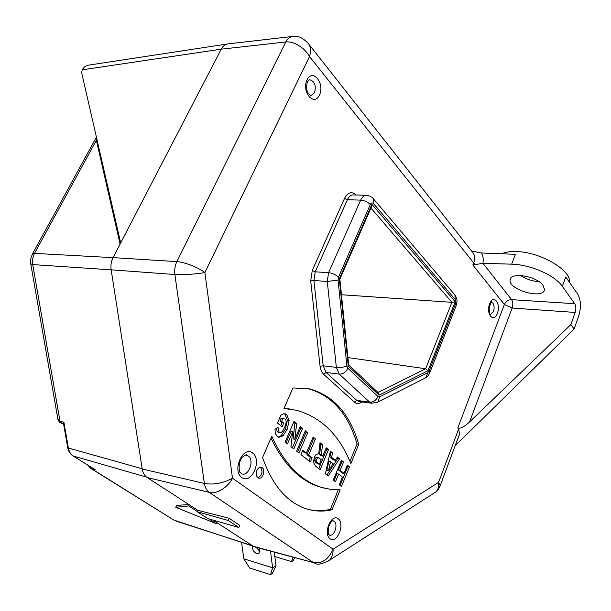 <?xml version="1.0" encoding="UTF-8"?>
<svg xmlns="http://www.w3.org/2000/svg" width="611" height="611" viewBox="0 0 611 611"><rect width="100%" height="100%" fill="white"/><g stroke="black" fill="none" stroke-linecap="round" stroke-linejoin="round"><path stroke-width="0.92" d="M574.141 328.993L578.739 315.864C581.282 307.173 580.939 299.917 577.716 294.097L565.717 276.989L562.357 286.338L574.745 303.705C576.051 306.019 576.188 308.937 575.165 312.442L570.895 324.578L574.141 328.993L455.18 445.747M197.765 510.292L197.139 511.69L207.939 518.663L238.848 527.484L239.772 525.345L229.049 518.258L197.765 510.292L147.167 477.527C144.54 475.755 142.898 472.906 142.226 468.996L111.156 269.81C110.538 265.457 111.179 261.401 113.066 257.628L221.235 49.178C222.946 45.993 225.238 44.229 228.094 43.877M328.535 470.691L330.597 461.626L333.102 463.65L328.535 470.691L326.832 470.325L328.894 461.267L330.597 461.626M316.429 461.076L316.727 459.228L317.804 457.784L319.034 457.937L321.264 459.724L319.385 464.238L317.086 462.412L316.429 461.076L314.718 460.709L315.016 458.861L316.093 457.425L316.88 457.334M471.616 251.022L481.361 252.969C483.164 255.887 483.675 259.331 482.904 263.31L511.636 299.657C508.276 299.78 505.847 301.391 504.365 304.499L512.163 308.043L469.561 421.972C463.963 427.051 460.06 429.006 457.86 427.853L458.769 428.762L459.426 434.452L458.006 438.232M332.056 509.765C323.288 511.797 314.65 511.46 306.149 508.764C286.788 502.219 272.254 485.142 262.547 457.524L271.811 436.307C284.489 464.062 301.162 481.117 321.821 487.471L330.948 489.426L340.174 489.831L332.056 509.765L330.368 509.345L338.311 489.869M358.726 444.289L350.844 463.642C339.472 435.063 321.317 417.26 296.388 410.248L283.97 408.469L292.944 387.924L309.563 388.894C333.491 395.447 349.882 413.914 358.726 444.289L357.038 443.96C348.178 413.624 331.781 395.18 307.837 388.619L305.492 388.161M256.925 470.394C255.673 474.197 256.23 476.763 258.598 478.077C263.074 479.734 266.045 468.393 261.439 467.278C259.629 466.919 258.125 467.957 256.925 470.394M343.558 462.008L341.427 460.259L333.3 480.055L335.462 481.758L338.631 474.029L342.458 477.092L339.311 484.798L341.48 486.509L349.484 466.865L347.369 465.131L343.993 473.403L340.159 470.31L343.558 462.008L341.114 461.03M332.567 452.995L330.383 451.201L325.365 473.808L328.206 476.045L339.586 458.746L337.432 456.982L335.271 460.32L331.574 457.311L332.567 452.995L330.184 452.087M322.509 444.747L320.027 442.715L318.721 453.645L316.047 454.584L314.291 457.395L313.489 462.351L315.406 465.956L320.164 469.699L328.504 449.665L326.266 447.832L322.822 456.073L321.325 454.867L322.509 444.747L319.912 443.685M306.325 453.148L302.789 450.338L300.986 454.584L310.35 461.969L312.122 457.761L308.662 455.004L315.436 438.95L313.13 437.064L306.325 453.148L304.606 452.797L302.468 451.094M307.7 432.611L305.363 430.702L296.64 451.162L299.008 453.026L307.7 432.611L305.026 431.496M296.671 423.568L294.021 421.399L285.1 442.066L287.46 443.922L292.692 431.771L290.935 446.672L293.784 448.909L302.56 428.395L300.276 426.524L294.808 439.278L296.671 423.568L294.945 423.247L293.67 422.201M283.741 413.777L280.938 415.121L277.47 423.049L282.137 426.791L283.741 423.087L281.602 421.361L282.771 418.688L285.07 419.001C286.612 420.269 286.452 423.041 284.596 427.326C282.924 431.19 281.35 432.939 279.884 432.565L279.128 432.168L277.982 427.272L275.011 429.22L275.278 433.268L277.226 436.544L278.799 437.369L283.015 435.864L287.201 429.312L289.118 420.521L286.758 414.594L283.741 413.777M324.472 488.204L320.118 487.066C300.039 480.91 283.672 464.589 271.032 438.095M308.28 509.398C315.574 511.079 322.936 511.056 330.368 509.345M257.934 477.756C262.295 475.06 263.112 471.539 260.378 467.201M284.054 408.278L291.394 409.24M349.927 461.389L357.038 443.96M340.159 470.31L338.463 469.943L341.862 461.649M343.993 473.403L342.305 473.029L338.463 469.943M349.484 466.865L347.056 465.903M340.083 485.401L347.789 466.498M338.631 474.029L336.936 473.655L334.064 480.658M326.923 475.03L337.891 458.395L336.997 457.662M335.271 460.32L333.568 459.961L329.871 456.959L330.864 452.644M318.759 468.599L326.801 449.322L325.938 448.619M322.822 456.073L321.119 455.722L319.614 454.515L320.798 444.403M319.385 464.238L317.674 463.871L315.383 462.046L314.718 460.709M308.952 460.862L310.411 457.395L306.943 454.645L313.718 438.614L312.794 437.858M297.61 451.926L305.981 432.283M286.055 442.822L290.966 431.435L292.692 431.771M292.379 447.802L300.833 428.067L299.932 427.326M294.808 439.278L293.081 438.935L294.945 423.247M280.747 425.676L282.015 422.766L279.876 421.04L281.037 418.367L282.458 418.214M278.356 432.267L277.402 431.832L276.233 428.418M278.158 437.132L281.289 435.521L285.474 428.975L287.384 420.2L285.024 414.281L284.153 413.739M331.574 457.311L329.871 456.959M339.586 458.746L337.891 458.395M321.325 454.867L319.614 454.515M328.504 449.665L326.801 449.322M315.436 438.95L313.718 438.614M308.662 455.004L306.943 454.645M312.122 457.761L310.411 457.395M302.56 428.395L300.833 428.067M282.771 418.688L281.037 418.367M281.602 421.361L279.876 421.04M283.741 423.087L282.015 422.766M482.904 263.31L472.838 264.998L504.365 304.499L457.86 427.853M472.127 251.679L473.38 253.267C474.953 256.009 475.045 259.232 473.655 262.929L309.525 56.563C310.93 51.63 310.739 47.551 308.967 44.336L307.646 42.64M285.826 41.976C287.514 38.692 289.92 36.836 293.02 36.408M111.156 269.81L174.868 274.522L204.372 483.446C213.728 485.012 223.091 483.263 232.47 478.192L204.884 272.521C197.865 273.995 181.528 275.156 174.868 274.522C174.318 269.932 174.983 265.625 176.862 261.623C184.247 261.989 197.903 267.236 204.884 272.521L309.525 56.563C304.706 47.566 293.402 40.998 285.811 41.976L176.862 261.623L113.066 257.628M147.167 477.527L209.245 492.374L313.428 562.578C321.989 563.892 328.535 559.424 333.079 549.174L232.47 478.192C228.461 486.914 215.95 494.902 209.245 492.374C206.671 490.534 205.044 487.555 204.372 483.446L142.226 468.996M315.223 563.365L314.749 563.227C317.254 565.129 322.196 564.113 329.543 560.172L435.964 491.855C438.179 489.602 439.042 486.448 438.568 482.392L333.079 549.174C333.3 553.551 332.124 557.217 329.543 560.172L326.801 561.99M458.769 428.762L438.568 482.392L440.187 485.646C438.484 489.289 437.079 491.359 435.964 491.855L433.222 493.619M459.426 434.452L439.798 486.677M469.561 421.972L570.895 324.578M481.361 252.969L515.386 254.329L511.651 264.173L483.118 263.318M123.269 59.855L117.679 60.703M285.811 41.976L221.235 49.178L82.233 69.822L82.554 69.249C84.196 66.798 86.311 65.408 88.916 65.087M82.233 69.822L81.637 72.709L120.68 242.949M255.436 547.15L253.405 546.318L212.872 520.076M238.848 527.484L228.102 520.419L197.139 511.69M229.049 518.258L228.102 520.419M285.772 41.983C287.506 38.615 289.782 36.775 292.6 36.446M511.651 264.173C530.104 264.441 554.979 275.317 562.357 286.338M543.095 285.49L544.47 289.408C544.141 299.94 508.161 289.897 510.086 279.937C509.964 271.674 536.901 276.05 543.095 285.49M538.963 281.671C532.265 281.197 526.117 279.135 520.526 275.485M569.49 282.366C571.545 270.245 540.216 251.908 516.425 251.595C510.277 251.388 505.289 252.114 501.471 253.771M348.27 366.134L339.304 278.914L371.923 204.295L455.172 301.765L427.99 370.732L379.103 395.141L348.27 366.134L348.667 364.95M339.304 278.914L339.861 279.12M366.715 195.314C364.24 195.253 362.208 196.864 360.627 200.141L328.581 272.666L327.275 281.457L336.356 367.379L339.25 374.115L369.67 402.137L371.786 403.252L377.858 402L376.605 402.657M353.471 194.917C351.042 194.802 349.018 196.391 347.415 199.698L315.215 271.811L313.917 280.51L323.196 365.813L326.114 372.496L356.832 400.404L359.574 401.603M371.923 204.295L371.503 206.732M455.172 301.765L451.896 302.323L341.465 294.739M427.99 370.732L425.63 368.777L347.911 357.557M379.103 395.141L378.369 392.835M274.308 552.268L276.004 565.71L272.216 573.599L270.52 574.645L272.621 567.795L270.513 551.244M241.597 542.408L243.789 558.821L249.655 568.024L270.52 574.645M252.45 545.944C252.213 549.48 253.657 552.046 256.773 553.642L259.064 553.268L259.476 548.25M259.935 551.542L256.2 547.357M243.789 558.821L272.621 567.795L276.004 565.71M274.851 556.56L291.584 561.601L292.959 557.324M294.594 557.767L293.211 560.592L291.584 561.601M142.187 468.736L68.363 448.016C69.066 451.651 70.716 454.324 73.32 456.035L146.571 477.107M63.895 422.216L63.552 423.675L67.668 447.435L68.363 448.016L63.895 422.216L59.985 421.155L57.938 419.505L30.787 264.036M95.133 469.638L72.999 455.898L95.133 469.638L90.329 468.102L87.839 465.154M96.408 137.101L96.37 140.278L34.506 253.374L113.043 257.666M120.084 244.095L96.37 140.278M216.706 522.55L216.21 523.665L208.878 518.93M197.254 511.422L188.768 505.946L175.754 507.298L216.21 523.665M188.967 504.594L176.64 505.35L175.754 507.298M189.288 504.801L188.768 505.946M475.121 264.273L473.655 262.929L472.838 264.998M338.189 518.739C345.261 523.864 337.211 543.95 330.085 538.787C322.822 533.708 331.154 513.278 338.189 518.739M356.129 194.993C351.791 191.083 347.934 192.213 344.551 198.392L312.274 270.474L310.709 280.915L320.057 366.218C320.454 369.64 321.623 372.305 323.57 374.222L354.357 402.046C356.106 403.581 358.099 403.856 360.345 402.855L362.163 401.954M319.469 95.072C325.121 83.501 312.74 67.981 307.05 79.842C301.292 91.734 314.008 106.994 319.469 95.072M497.377 313.351C501.226 303.407 493.482 293.7 489.625 303.843C485.722 313.985 493.642 323.494 497.377 313.351M241.811 477.558C251.671 484.645 262.371 460.068 252.641 452.98C242.934 445.434 231.752 470.516 241.811 477.558M316.727 459.228L315.016 458.861M317.804 457.784L316.093 457.425M317.086 462.412L315.383 462.046M286.758 414.594L285.024 414.281M289.118 420.521L287.384 420.2M287.201 429.312L285.474 428.975M283.015 435.864L281.289 435.521M279.128 432.168L277.402 431.832M254.734 546.96L313.428 562.578L253.405 546.318M574.745 303.705L511.636 299.657C512.973 301.887 513.148 304.683 512.163 308.043L575.165 312.442M455.111 299.39L373.512 203.593C372.305 202.462 371.228 202.776 370.289 204.532L338.494 277.165L338.059 280.098L346.918 366.027L347.873 368.28L378.049 396.577L379.698 396.814L427.769 372.718L429.075 371.053L455.462 304.034L454.912 294.976M455.462 304.034L456.188 305.66M429.075 371.053L429.877 372.573L455.959 306.279M456.188 305.699C456.669 302.216 458.281 300.383 454.905 294.968L454.37 294.326M373.512 203.593L373.542 198.965L373.015 198.338M370.289 204.532C367.692 201.92 364.469 200.454 360.627 200.141L347.415 199.698L344.551 198.392M338.494 277.165C335.737 274.683 332.437 273.186 328.581 272.666L315.215 271.811L312.274 270.474M338.059 280.098L327.275 281.457L313.917 280.51L310.709 280.915M346.918 366.027C343.733 367.249 340.212 367.7 336.356 367.379L323.196 365.813L320.057 366.218M347.873 368.28C345.841 372.206 342.97 374.153 339.25 374.123L326.114 372.496L323.57 374.222M378.049 396.577C376.116 400.365 373.321 402.214 369.67 402.137L356.832 400.404L354.357 402.046M379.698 396.814L377.888 401.977M427.769 372.718L425.882 377.705C427.288 377.018 428.617 375.299 429.884 372.573M425.844 377.735L424.5 378.408M429.877 372.603L429.686 373.084M360.345 402.855L360.536 401.733M370.938 208.03L451.896 302.323L425.63 368.777L377.934 392.422M334.087 521.351C338.586 524.238 334.179 537.145 329.382 535.045L329.36 535.007C329.665 534.174 327.45 536.748 328.512 526.896C332.537 518.052 333.11 521.603 333.239 520.816L334.087 521.351M309.281 79.842L308.349 80.629C306.355 82.439 306.119 90.313 308.028 93.239L310.709 95.751L314.497 92.811C316.322 85.746 314.764 81.4 309.823 79.781L309.212 79.873M490.366 314.566L493.444 311.564C494.505 308.181 494.314 305.378 492.878 303.14L491.397 302.254L491.817 302.055C491.641 300.78 490.74 302.773 489.106 308.036C489.625 313.603 490.098 315.818 490.534 314.688L490.32 314.566M245.889 455.035L246.707 455.203C247.18 454.141 245.66 454.851 242.155 457.318C237.198 463.505 239.779 473.815 240.192 472.387L241.811 473.869C248.799 476.679 254.672 460.136 248.226 455.943L245.698 455.05M111.164 269.848L32.727 264.586C32.116 260.584 32.711 256.849 34.506 253.374L32.268 254.313M32.268 254.306L30.733 258.934L30.749 263.815L32.727 264.586L59.985 421.155L61.772 423.415M253.206 546.188L173.86 520.076L91.268 468.515L90.061 466.537M175.915 521.046L252.564 545.776M320.118 487.066L321.821 487.471M307.837 388.619L309.563 388.894M318.438 457.662L316.857 457.326M285.284 413.838L284.818 413.754M279.884 432.565L278.15 432.229M283.932 418.489L282.442 418.214M293.051 36.408C298.26 35.469 303.568 38.111 308.967 44.336L472.211 251.785M227.368 43.992L88.885 65.094M292.134 36.5L228.338 43.855M510.086 279.937L510.704 278.295M348.713 365.393L339.838 278.96M454.905 294.968L373.542 198.965C372.343 197.132 370.06 195.917 366.684 195.306M377.858 402.007L425.882 377.705M353.578 194.924L366.768 195.306M358.963 401.519L371.794 403.26M339.8 279.28L371.755 206.151M378.629 393.079L348.66 364.82M332.774 520.816L333.239 520.923M67.691 447.58C68.401 451.285 70.166 454.057 72.999 455.898M57.969 419.78L59.672 422.461L63.597 423.958M32.498 253.886L96.263 137.429M173.86 520.076L90.329 468.102"/></g></svg>
